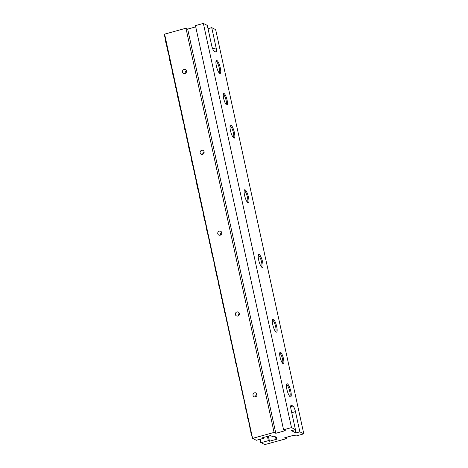 <?xml version="1.0" encoding="UTF-8"?>
<svg xmlns="http://www.w3.org/2000/svg" width="468" height="468" viewBox="0 0 468 468"><rect width="100%" height="100%" fill="white"/><g stroke="black" fill="none" stroke-linecap="round" stroke-linejoin="round"><path stroke-width="0.7" d="M252.603 438.417L164.607 34.135L164.198 35.088L164.911 36.937L165.871 42.763L166.234 42.997L167.193 48.83L167.556 49.058L167.369 49.637L168.878 55.125L169.837 60.957L170.2 61.185L170.013 61.764L171.785 68.463L172.745 74.295L173.107 74.523L172.92 75.102L174.429 80.59L175.389 86.416L175.752 86.65L175.564 87.229L176.015 87.861L178.033 98.543L178.396 98.777L179.355 104.61L179.718 104.838L179.531 105.417L181.303 112.115L182.263 117.948L182.625 118.176L182.438 118.755L183.947 124.242L184.907 130.069L185.269 130.303L185.082 130.882L185.533 131.514L187.551 142.196L187.914 142.43L188.873 148.262L189.236 148.491L189.049 149.07L190.821 155.768L191.781 161.6L192.143 161.829L191.956 162.408L193.465 167.895L194.425 173.727L194.787 173.956L194.6 174.535L195.051 175.167L197.069 185.849L197.432 186.083L197.244 186.662L197.695 187.294L197.508 187.873L199.017 193.36L199.976 199.187L200.339 199.421L201.298 205.253L201.661 205.481L201.474 206.06L202.983 211.548L203.943 217.38L204.305 217.608L204.118 218.187L205.627 223.675L206.587 229.501L206.95 229.735L206.762 230.314L207.213 230.946L207.026 231.525L208.535 237.013L209.494 242.839L209.857 243.073L209.67 243.652L210.12 244.284L212.139 254.966L212.501 255.2L213.461 261.033L213.823 261.261L215.485 270.329L216.468 273.388L216.28 273.967L216.731 274.599L216.544 275.178L218.053 280.665L219.012 286.492L219.375 286.726L219.188 287.305L219.638 287.937L221.656 298.619L222.019 298.853L222.979 304.686L223.341 304.914L223.154 305.493L224.663 310.98L224.476 311.553L226.249 318.252L226.062 318.831L227.571 324.318L228.53 330.151L228.893 330.379L228.706 330.958L229.156 331.59L231.174 342.272L231.537 342.506L232.497 348.338L232.859 348.566L232.672 349.146L234.181 354.633L233.994 355.206L235.767 361.904L235.579 362.484L237.089 367.971L238.048 373.803L238.411 374.031L238.224 374.611L239.733 380.098L240.692 385.925L241.055 386.159L241.394 389.16L242.377 392.219L242.19 392.798L243.963 399.496L243.775 400.076L244.226 400.707L246.244 411.39L246.607 411.624L247.566 417.456L247.929 417.684L247.742 418.263L249.251 423.751L250.21 429.577L250.573 429.811L250.912 432.812L251.895 435.872L252.059 438.066L256.294 440.289L263.671 438.294L262.566 437.732L270.475 435.544L272.195 436.416L274.271 436.229L276.734 437.475L275.646 438.165L275.342 436.773M279.7 353.276A5.084 1.258 -105.5 0 1 282.467 358.933A5.084 1.258 -105.5 0 1 282.409 363.057M283.509 358.839A5.926 1.462 -105.5 0 1 282.953 363.583A5.926 1.462 -105.5 0 1 280.373 358.353A5.926 1.462 -105.5 0 1 279.893 352.539A5.926 1.462 -105.5 0 1 283.509 358.839M244.167 190.786A5.926 1.462 -105.5 0 1 247.467 197.379A5.926 1.462 -105.5 0 1 247.332 202.211M248.502 197.285A6.774 1.673 -105.5 0 1 247.87 202.714A6.774 1.673 -105.5 0 1 244.916 196.73A6.774 1.673 -105.5 0 1 244.372 190.084A6.774 1.673 -105.5 0 1 248.502 197.285M230.069 126.12A5.926 1.462 -105.5 0 1 233.362 132.707A5.926 1.462 -105.5 0 1 233.234 137.545M234.398 132.614A6.774 1.673 -105.5 0 1 233.766 138.042A6.774 1.673 -105.5 0 1 230.818 132.058A6.774 1.673 -105.5 0 1 230.268 125.412A6.774 1.673 -105.5 0 1 234.398 132.614M215.964 61.448A5.926 1.462 -105.5 0 1 219.264 68.035A5.926 1.462 -105.5 0 1 219.129 72.873M220.299 67.942A6.774 1.673 -105.5 0 1 219.667 73.371A6.774 1.673 -105.5 0 1 216.719 67.392A6.774 1.673 -105.5 0 1 216.169 60.746A6.774 1.673 -105.5 0 1 220.299 67.942M223.294 94.589A5.084 1.258 -105.5 0 1 226.067 100.246A5.084 1.258 -105.5 0 1 226.003 104.37M227.103 100.152A5.926 1.462 -105.5 0 1 226.553 104.902A5.926 1.462 -105.5 0 1 223.967 99.666A5.926 1.462 -105.5 0 1 223.488 93.852A5.926 1.462 -105.5 0 1 227.103 100.152M286.129 437.387L286.404 438.662L264.794 444.6L260.559 442.377L260.021 439.306M261.103 442.728L260.483 439.177M275.646 438.165L277.372 439.037L269.463 441.23L268.351 440.669L267.421 436.387M268.351 440.669L261.238 442.64M212.694 48.812L216.14 47.859A5.084 1.258 74.5 0 1 216.017 52.007A5.084 1.258 74.5 0 1 215.719 51.96L214.239 51.211A5.084 1.258 74.5 0 1 211.706 45.607L207.301 25.401L203.358 23.4L195.448 25.594L283.579 429.788L285.304 430.659L275.816 433.286L274.09 432.414L185.96 28.22L164.607 34.135M269.463 441.23L268.351 436.129M216.14 47.859L211.735 27.647L215.672 29.648L303.802 433.842L295.893 436.03L294.173 435.158L284.684 437.785L286.404 438.662M263.671 438.294L263.496 437.475M203.358 23.4L291.488 427.594L295.425 429.595L291.02 409.383A5.084 1.258 74.5 0 1 291.143 405.235A5.084 1.258 74.5 0 1 291.441 405.282L292.921 406.031A5.084 1.258 74.5 0 1 295.454 411.629L299.859 431.841L303.802 433.842M290.803 391.295A6.774 1.673 -105.5 0 1 290.172 396.724A6.774 1.673 -105.5 0 1 287.217 390.745A6.774 1.673 -105.5 0 1 286.673 384.099A6.774 1.673 -105.5 0 1 290.803 391.295M276.705 326.629A6.774 1.673 -105.5 0 1 276.067 332.052A6.774 1.673 -105.5 0 1 273.119 326.073A6.774 1.673 -105.5 0 1 272.569 319.428A6.774 1.673 -105.5 0 1 276.705 326.629M262.601 261.957A6.774 1.673 -105.5 0 1 261.969 267.38A6.774 1.673 -105.5 0 1 259.02 261.401A6.774 1.673 -105.5 0 1 258.471 254.756A6.774 1.673 -105.5 0 1 262.601 261.957M220.182 235.188A2.118 2.001 -63.1 0 0 220.703 231.28A2.118 2.001 -63.1 0 0 217.766 233.713A2.118 2.001 -63.1 0 0 220.182 235.188M237.808 316.023A2.118 2.001 -63.1 0 0 238.329 312.115A2.118 2.001 -63.1 0 0 235.392 314.555A2.118 2.001 -63.1 0 0 237.808 316.023M202.556 154.346A2.118 2.001 -63.1 0 0 203.077 150.439A2.118 2.001 -63.1 0 0 200.14 152.872A2.118 2.001 -63.1 0 0 202.556 154.346M255.434 396.864A2.118 2.001 -63.1 0 0 255.955 392.956A2.118 2.001 -63.1 0 0 253.018 395.39A2.118 2.001 -63.1 0 0 255.434 396.864M184.936 73.511A2.118 2.001 -63.1 0 0 185.451 69.597A2.118 2.001 -63.1 0 0 182.514 72.037A2.118 2.001 -63.1 0 0 184.936 73.511M252.738 438.329L274.09 432.414M195.729 26.869L187.686 29.092L185.96 28.22M208.014 28.677L211.735 27.647M295.425 429.595L291.476 430.689L295.911 432.935L299.859 431.841M283.579 429.788L291.488 427.594M221.721 232.625A2.118 2.001 -63.1 0 0 220.475 235.082M239.347 313.461A2.118 2.001 -63.1 0 0 238.101 315.923M204.095 151.784A2.118 2.001 -63.1 0 0 202.849 154.241M256.973 394.302A2.118 2.001 -63.1 0 0 255.727 396.759M186.469 70.943A2.118 2.001 -63.1 0 0 185.223 73.406M275.816 433.286L187.686 29.092M258.266 255.458A5.926 1.462 -105.5 0 1 261.565 262.051A5.926 1.462 -105.5 0 1 261.431 266.883M272.37 320.13A5.926 1.462 -105.5 0 1 275.664 326.722A5.926 1.462 -105.5 0 1 275.535 331.555M286.469 384.801A5.926 1.462 -105.5 0 1 289.768 391.394A5.926 1.462 -105.5 0 1 289.633 396.226M295.911 432.935L295.191 429.659M291.734 412.665L295.454 411.629M290.681 406.651L292.921 406.031M290.909 405.428L291.441 405.282"/></g></svg>

